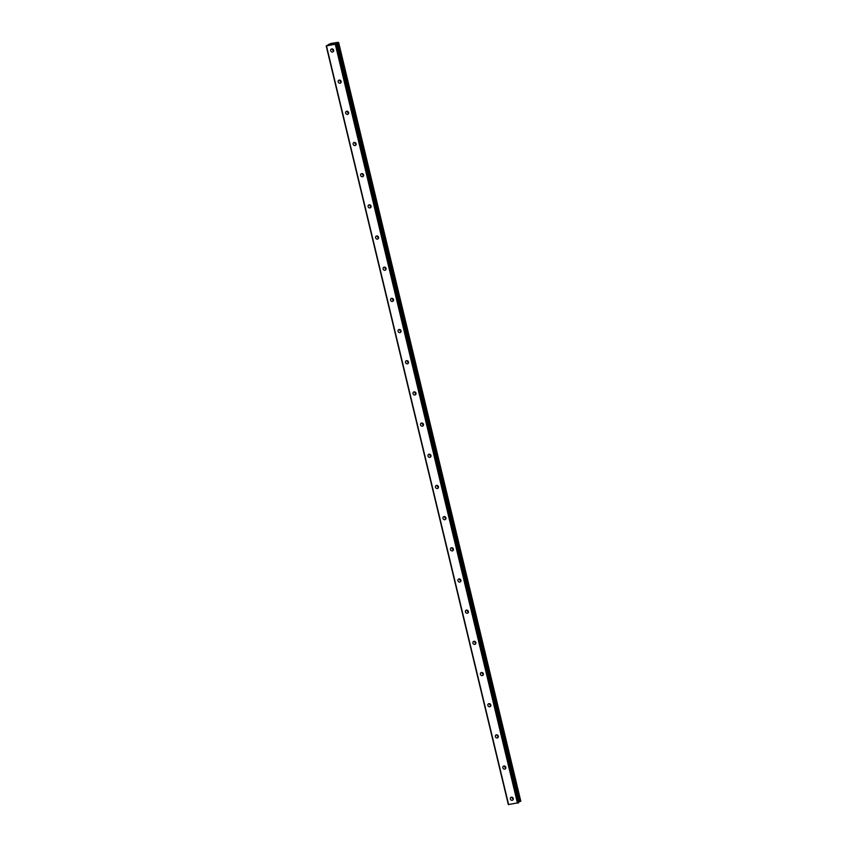 <?xml version="1.0" encoding="UTF-8"?>
<svg xmlns="http://www.w3.org/2000/svg" width="847" height="847" viewBox="0 0 847 847"><rect width="100%" height="100%" fill="white"/><g stroke="black" fill="none" stroke-linecap="round" stroke-linejoin="round"><path stroke-width="1.27" d="M510.339 798.975A1.63 1.461 55.3 0 1 513.282 798.499A1.63 1.461 55.3 0 1 510.339 798.975M513.324 799.06A1.63 1.461 55.3 0 1 512.043 797.207M502.853 767.795A1.63 1.461 55.3 0 1 505.797 767.329A1.63 1.461 55.3 0 1 502.853 767.795M505.839 767.89A1.63 1.461 55.3 0 1 504.558 766.037M495.368 736.625A1.63 1.461 55.3 0 1 498.311 736.149A1.63 1.461 55.3 0 1 495.368 736.625M498.354 736.71A1.63 1.461 55.3 0 1 497.073 734.857M487.883 705.445A1.63 1.461 55.3 0 1 490.826 704.969A1.63 1.461 55.3 0 1 487.883 705.445M490.868 705.53A1.63 1.461 55.3 0 1 489.587 703.677M480.397 674.265A1.63 1.461 55.3 0 1 483.341 673.788A1.63 1.461 55.3 0 1 480.397 674.265M483.383 674.35A1.63 1.461 55.3 0 1 482.102 672.497M472.912 643.085A1.63 1.461 55.3 0 1 475.855 642.608A1.63 1.461 55.3 0 1 472.912 643.085M475.898 643.169A1.63 1.461 55.3 0 1 474.616 641.317M465.427 611.905A1.63 1.461 55.3 0 1 468.37 611.439A1.63 1.461 55.3 0 1 465.427 611.905M468.412 611.989A1.63 1.461 55.3 0 1 467.131 610.147M457.941 580.735A1.63 1.461 55.3 0 1 460.895 580.259A1.63 1.461 55.3 0 1 457.941 580.735M460.927 580.82A1.63 1.461 55.3 0 1 459.646 578.967M450.456 549.555A1.63 1.461 55.3 0 1 453.41 549.078A1.63 1.461 55.3 0 1 450.456 549.555M453.441 549.639A1.63 1.461 55.3 0 1 452.16 547.787M442.97 518.375A1.63 1.461 55.3 0 1 445.924 517.898A1.63 1.461 55.3 0 1 442.97 518.375M445.956 518.459A1.63 1.461 55.3 0 1 444.675 516.606M435.485 487.194A1.63 1.461 55.3 0 1 438.439 486.718A1.63 1.461 55.3 0 1 435.485 487.194M438.471 487.279A1.63 1.461 55.3 0 1 437.19 485.426M428 456.014A1.63 1.461 55.3 0 1 430.954 455.538A1.63 1.461 55.3 0 1 428 456.014M430.985 456.099A1.63 1.461 55.3 0 1 429.704 454.257M420.514 424.845A1.63 1.461 55.3 0 1 423.468 424.368A1.63 1.461 55.3 0 1 420.514 424.845M423.5 424.929A1.63 1.461 55.3 0 1 422.219 423.077M413.029 393.664A1.63 1.461 55.3 0 1 415.983 393.188A1.63 1.461 55.3 0 1 413.029 393.664M416.015 393.749A1.63 1.461 55.3 0 1 414.734 391.896M405.544 362.484A1.63 1.461 55.3 0 1 408.498 362.008A1.63 1.461 55.3 0 1 405.544 362.484M408.529 362.569A1.63 1.461 55.3 0 1 407.248 360.716M398.058 331.304A1.63 1.461 55.3 0 1 401.012 330.828A1.63 1.461 55.3 0 1 398.058 331.304M401.044 331.389A1.63 1.461 55.3 0 1 399.763 329.536M390.573 300.124A1.63 1.461 55.3 0 1 393.527 299.647A1.63 1.461 55.3 0 1 390.573 300.124M393.559 300.209A1.63 1.461 55.3 0 1 392.277 298.356M383.088 268.944A1.63 1.461 55.3 0 1 386.041 268.478A1.63 1.461 55.3 0 1 383.088 268.944M386.073 269.039A1.63 1.461 55.3 0 1 384.792 267.186M375.602 237.774A1.63 1.461 55.3 0 1 378.556 237.298A1.63 1.461 55.3 0 1 375.602 237.774M378.588 237.859A1.63 1.461 55.3 0 1 377.307 236.006M368.117 206.594A1.63 1.461 55.3 0 1 371.071 206.117A1.63 1.461 55.3 0 1 368.117 206.594M371.102 206.679A1.63 1.461 55.3 0 1 369.821 204.826M360.631 175.414A1.63 1.461 55.3 0 1 363.585 174.937A1.63 1.461 55.3 0 1 360.631 175.414M363.617 175.498A1.63 1.461 55.3 0 1 362.336 173.646M353.146 144.234A1.63 1.461 55.3 0 1 356.1 143.757A1.63 1.461 55.3 0 1 353.146 144.234M356.132 144.318A1.63 1.461 55.3 0 1 354.851 142.465M345.661 113.053A1.63 1.461 55.3 0 1 348.615 112.577A1.63 1.461 55.3 0 1 345.661 113.053M348.646 113.138A1.63 1.461 55.3 0 1 347.365 111.296M338.175 81.884A1.63 1.461 55.3 0 1 341.129 81.407A1.63 1.461 55.3 0 1 338.175 81.884M341.161 81.968A1.63 1.461 55.3 0 1 339.88 80.116M330.69 50.704A1.63 1.461 55.3 0 1 333.644 50.227A1.63 1.461 55.3 0 1 330.69 50.704M333.676 50.788A1.63 1.461 55.3 0 1 332.395 48.935M331.685 44.065L332.659 43.917L331.484 44.266M331.96 44.192L331.177 44.478M332.035 44.34L331.018 44.531M332.649 43.917L331.685 44.076M333.167 43.917L334.067 43.758M334.184 43.737L332.85 44.213M333.771 44.065L332.585 44.277M336.577 43.938L335.687 43.684L338.44 42.668L337.858 42.35L330.753 43.493L326.201 45.929L336.534 43.98L518.682 802.66L336.577 43.938L518.713 802.607M338.641 42.498L520.799 801.177M326.201 45.929L508.338 804.597L518.682 802.66M518.565 801.982L520.778 801.198M336.026 44.34L518.163 803.009M335.338 44.552L517.485 803.221M336.778 43.208L518.915 801.876M336.947 43.144L519.084 801.813M326.497 45.982L508.634 804.65M336.27 43.356L336.397 43.885M338.027 42.805L520.174 801.474M338.186 42.763L520.323 801.431M338.292 42.731L520.439 801.4M338.44 42.668L520.577 801.336M328.668 44.298L328.805 44.891M328.763 44.298L328.901 44.859"/></g></svg>

